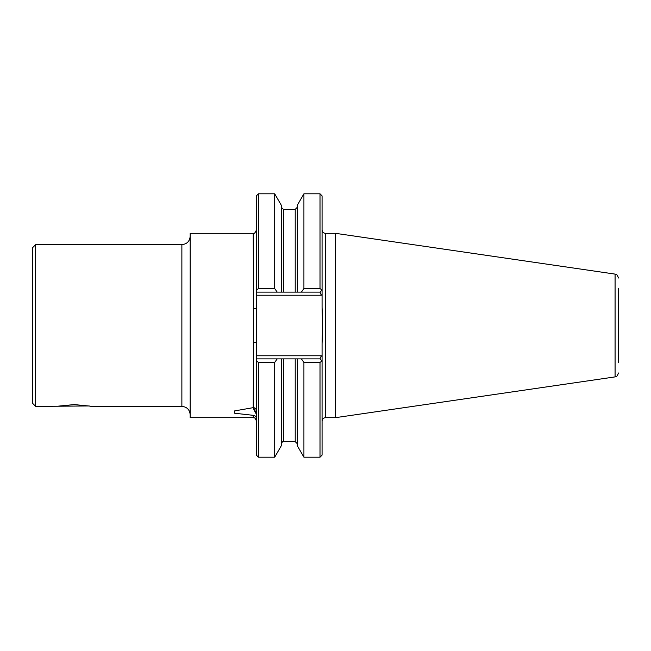 <?xml version="1.0" encoding="UTF-8"?>
<svg xmlns="http://www.w3.org/2000/svg" width="651" height="651" viewBox="0 0 651 651"><rect width="100%" height="100%" fill="white"/><g stroke="black" fill="none" stroke-linecap="round" stroke-linejoin="round"><path stroke-width="0.98" d="M35.659 244.613L181.873 244.613L181.873 406.387L91.246 406.387L89.106 405.964L35.659 406.387L32.55 403.278L32.55 247.722L35.659 244.613L35.659 406.387M256.331 410.594C256.168 408.714 255.127 407.729 253.223 407.656L234.685 410.895L234.685 413.239L253.223 415.322C255.127 415.574 256.168 416.55 256.331 418.267M256.331 414.134A11.409 1.953 61.5 0 1 253.068 407.664M322.074 290.037L320.007 288.58L320.007 193.803L322.074 195.878L322.074 307.231L322.587 325.5L322.074 343.769L322.074 455.122L320.007 457.197L320.007 362.42L303.919 362.42L303.919 457.197L320.007 457.197M335.355 233.31L615.081 274.104L615.081 376.896L335.355 417.69L335.355 233.31L325.394 233.31C323.384 233.115 322.278 232.008 322.074 229.99M618.45 362.786L618.45 288.214M58.525 406.126L74.238 404.58L89.944 406.126M253.223 415.322L253.223 417.69L190.173 417.69L190.173 233.31L253.223 233.31L253.638 325.5L253.223 407.656M256.331 413.149A8.577 1.465 61.5 0 1 253.687 407.664M274.698 288.58L274.698 193.803L281.322 205.277L281.322 292.112L277.212 292.112L274.698 288.58L258.406 288.58L256.331 290.256L256.331 358.888L295.22 358.888L295.22 441.647L297.295 443.713M256.331 290.256L256.331 195.878L258.406 193.803L258.406 288.58M258.406 457.197L274.698 457.197L274.698 362.42L258.406 362.42L258.406 457.197L256.331 455.122L256.331 358.888M320.007 288.58L303.919 288.58L301.405 292.112L281.322 292.112M297.295 292.112L297.295 205.277L303.919 193.803L303.919 288.58M320.007 362.42L322.074 360.963M321.952 360.841L320.007 358.888L301.405 358.888L303.919 362.42M303.919 457.197L297.295 445.723L297.295 358.888L301.405 358.888M297.295 358.888L295.22 358.888M274.698 457.197L281.322 445.723L281.322 358.888M277.212 358.888L274.698 362.42M301.405 292.112L320.007 292.112L321.952 290.159M256.331 292.112L277.212 292.112M256.331 360.744L258.406 362.42M320.007 292.112L321.293 295.22L322.074 294.431M322.074 356.569L321.293 355.78L320.007 358.888M321.293 355.78L256.331 355.78M283.397 209.353L295.22 209.353L295.22 292.112L283.397 292.112L283.397 209.353L281.322 207.287M256.331 295.22L321.293 295.22M256.331 308.354L253.223 308.916M256.331 342.646L253.223 342.084M322.074 421.01C322.278 418.992 323.384 417.885 325.394 417.69L325.394 233.31M283.397 358.888L283.397 441.647C282.965 441.191 282.274 441.883 281.322 443.713M181.873 406.387C186.918 406.875 189.677 409.642 190.173 414.679M615.081 274.104C615.586 274.714 616.684 272.891 618.45 278.001M615.081 376.896C615.586 376.286 616.684 378.109 618.45 372.999M303.919 193.803L320.007 193.803M325.394 417.69L335.355 417.69M258.406 193.803L274.698 193.803M295.22 441.647L283.397 441.647M295.22 209.353L297.295 207.287M253.223 233.31C254.061 234.018 255.094 232.977 256.331 230.202M253.223 417.69C253.792 418.186 254.704 416.453 256.331 420.798M181.873 244.613C186.918 244.125 189.677 241.358 190.173 236.321"/></g></svg>
